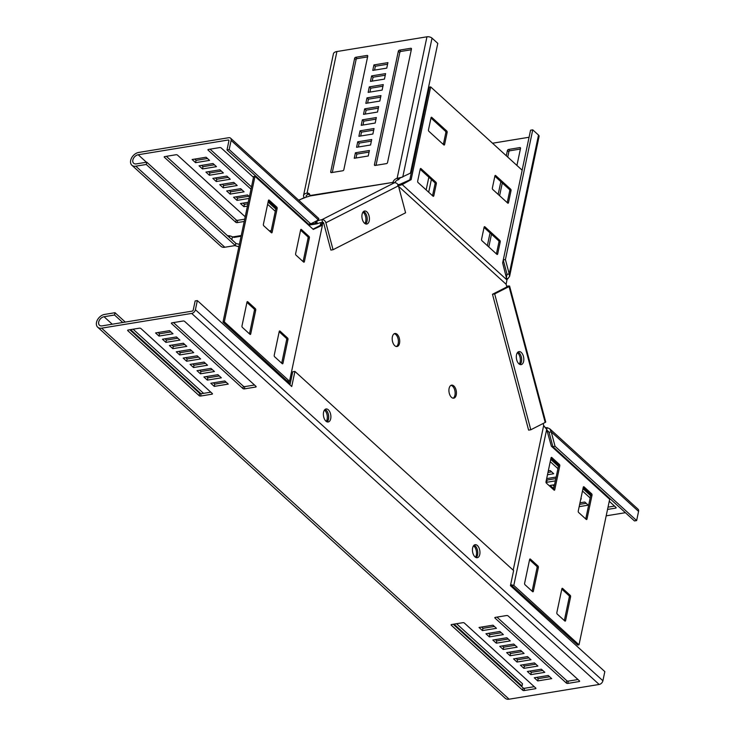 <?xml version="1.0" encoding="UTF-8"?>
<svg xmlns="http://www.w3.org/2000/svg" width="736" height="736" viewBox="0 0 736 736"><rect width="100%" height="100%" fill="white"/><g stroke="black" fill="none" stroke-linecap="round" stroke-linejoin="round"><path stroke-width="1.1" d="M326.223 421.388A6.596 3.662 80.7 0 0 324.742 410.302A6.596 3.662 80.7 0 0 324.456 410.053M364.854 223.505A6.596 3.662 80.7 0 0 363.372 212.419A6.596 3.662 80.7 0 0 362.986 212.115M364.679 212.207A6.596 3.662 80.7 0 0 363.566 211.499A6.596 3.662 -99.3 0 1 367.089 217.295A6.596 3.662 -99.3 0 1 365.59 223.91A6.596 3.662 80.7 0 0 367.209 218.279A6.596 3.662 80.7 0 0 364.679 212.207M396.345 346.518A6.596 3.662 80.7 0 0 398.397 341.035A6.596 3.662 80.7 0 0 395.839 334.549A6.596 3.662 80.7 0 0 394.248 333.712M397.155 334.337A6.596 3.662 80.7 0 0 394.892 333.5A6.596 3.662 80.7 0 0 392.196 338.615A6.596 3.662 80.7 0 0 394.763 345.69A6.596 3.662 80.7 0 0 397.017 346.527A6.596 3.662 80.7 0 0 399.722 341.403A6.596 3.662 80.7 0 0 397.155 334.337M473.506 545.808A6.596 3.662 -99.3 0 1 473.984 546.186A6.596 3.662 -99.3 0 1 475.474 557.253M474.048 545.21A6.596 3.662 -99.3 0 1 475.254 545.928M517.39 352.7A6.596 3.662 -99.3 0 1 517.767 353.004A6.596 3.662 -99.3 0 1 519.248 364.09M517.96 352.084A6.596 3.662 -99.3 0 1 519.082 352.792A6.596 3.662 -99.3 0 1 521.612 358.864A6.596 3.662 -99.3 0 1 519.993 364.495A6.596 3.662 -99.3 0 0 521.254 356.748A6.596 3.662 -99.3 0 0 517.96 352.084M450.975 385.36A6.596 3.662 -99.3 0 1 452.566 386.198A6.596 3.662 -99.3 0 1 455.124 392.684A6.596 3.662 -99.3 0 1 453.072 398.176M451.481 397.339A6.596 3.662 -99.3 0 1 448.914 390.264A6.596 3.662 -99.3 0 1 451.61 385.149A6.596 3.662 -99.3 0 1 453.873 385.986A6.596 3.662 -99.3 0 1 456.44 393.052A6.596 3.662 -99.3 0 1 453.744 398.176A6.596 3.662 -99.3 0 1 451.481 397.339M287.206 382.389L287.537 380.825M320.289 225.372L320.62 223.836L322.948 223.496L322.285 223.946L322.414 225.188L313.297 229.43L254.987 176.336L253.672 176.557L223.008 322.074L224.324 321.862L254.987 176.336M323.536 222.75L321.641 223.707M398.553 186.337L506.12 284.271L506.957 279.956L402.196 184.57L400.55 185.159L399.832 184.34L398.158 184.616L398.875 185.435L397.698 185.555M399.832 184.34L409.823 179.842L429.364 87.115L430.67 86.903L522.183 170.228L502.642 262.954L506.957 279.956M400.55 185.159L398.875 185.435M506.12 284.271L506.837 286.773M543.186 423.476L543.674 425.528L513.194 570.161M333.049 249.725L325.882 222.76L398.424 185.831L405.591 212.796L333.049 249.725L330.869 250.084L323.693 223.118L322.948 223.496M289.184 384.192L290.039 384.054L288.963 382.518L287.27 382.453M290.039 384.054L289.874 384.827M326.931 421.811A6.596 3.662 80.7 0 0 328.596 416.236A6.596 3.662 80.7 0 0 326.103 410.118M494.859 176.208L509.33 189.391A1.067 0.589 -99.3 0 1 509.717 190.826L507.224 202.639M484.058 227.461L498.53 240.644A1.067 0.589 -99.3 0 1 498.916 242.08L496.423 253.892M420.173 169.289L434.645 182.473A1.067 0.589 -99.3 0 1 435.031 183.908L432.538 195.73M430.974 118.036L445.446 131.22A1.067 0.589 -99.3 0 1 445.832 132.655L443.339 144.477M430.67 86.903L411.13 179.63L402.196 184.57M511.032 190.615L508.484 202.694A1.067 0.589 -99.3 0 1 508.079 203.219A1.067 0.589 -99.3 0 1 507.711 203.09L492.752 189.465A1.067 0.589 -99.3 0 1 492.366 188.02L494.914 175.941A1.067 0.589 -99.3 0 1 495.319 175.416A1.067 0.589 -99.3 0 1 495.678 175.545L510.646 189.17A1.067 0.589 -99.3 0 1 511.032 190.615L509.717 190.826M500.232 241.868L497.683 253.948A1.067 0.589 -99.3 0 1 497.278 254.472A1.067 0.589 -99.3 0 1 496.91 254.343L481.951 240.718A1.067 0.589 -99.3 0 1 481.565 239.274L484.113 227.194A1.067 0.589 -99.3 0 1 484.518 226.67A1.067 0.589 -99.3 0 1 484.877 226.798L499.845 240.433A1.067 0.589 -99.3 0 1 500.232 241.868L498.916 242.08M417.68 181.102L420.228 169.022A1.067 0.589 -99.3 0 1 420.633 168.498A1.067 0.589 -99.3 0 1 420.992 168.636L435.96 182.261A1.067 0.589 -99.3 0 1 436.338 183.696L433.798 195.776A1.067 0.589 -99.3 0 1 433.394 196.3A1.067 0.589 -99.3 0 1 433.026 196.172L418.066 182.546A1.067 0.589 -99.3 0 1 417.68 181.102M428.481 129.849L431.029 117.769A1.067 0.589 -99.3 0 1 431.434 117.245A1.067 0.589 -99.3 0 1 431.793 117.383L446.761 131.008A1.067 0.589 -99.3 0 1 447.138 132.443L444.599 144.523A1.067 0.589 -99.3 0 1 444.194 145.047A1.067 0.589 -99.3 0 1 443.826 144.918L428.867 131.293A1.067 0.589 -99.3 0 1 428.481 129.849M510.664 584.614L513.802 585.442L546.682 429.392L543.674 425.528M512.311 585.056L511.998 585.764L510.499 585.368M511.998 585.764L577.696 645.04L579.011 644.819L513.802 585.442M579.011 644.819L609.675 499.293L551.365 446.2L546.682 429.392M551.807 457.507L559.406 464.425A1.067 0.589 -99.3 0 1 559.783 465.87L554.769 489.661A1.067 0.589 -99.3 0 1 554.364 490.194A1.067 0.589 -99.3 0 1 554.006 490.056L546.406 483.138A1.067 0.589 -99.3 0 1 546.02 481.703L551.034 457.902A1.067 0.589 -99.3 0 1 551.439 457.378A1.067 0.589 -99.3 0 1 551.807 457.507L551.135 457.617M532.588 591.652L524.998 584.734A1.067 0.589 -99.3 0 1 524.612 583.289L529.626 559.498A1.067 0.589 -99.3 0 1 530.03 558.964A1.067 0.589 -99.3 0 1 530.398 559.102L537.988 566.021A1.067 0.589 -99.3 0 1 538.375 567.456L533.361 591.256A1.067 0.589 -99.3 0 1 532.956 591.781A1.067 0.589 -99.3 0 1 532.588 591.652M564.825 620.991L557.226 614.082A1.067 0.589 -99.3 0 1 556.839 612.637L561.862 588.846A1.067 0.589 -99.3 0 1 562.258 588.312A1.067 0.589 -99.3 0 1 562.626 588.45L570.225 595.369A1.067 0.589 -99.3 0 1 570.602 596.804L565.588 620.604A1.067 0.589 -99.3 0 1 565.184 621.129A1.067 0.589 -99.3 0 1 564.825 620.991M584.034 486.855L591.634 493.773A1.067 0.589 -99.3 0 1 592.011 495.218L586.997 519.009A1.067 0.589 -99.3 0 1 586.601 519.533A1.067 0.589 -99.3 0 1 586.233 519.404L578.634 512.486A1.067 0.589 -99.3 0 1 578.248 511.042L583.271 487.25A1.067 0.589 -99.3 0 1 583.666 486.726A1.067 0.589 -99.3 0 1 584.034 486.855L583.372 486.965M550.979 458.169L558.09 464.646A1.067 0.589 -99.3 0 1 558.477 466.081L553.518 489.615M529.57 559.765L536.682 566.232A1.067 0.589 -99.3 0 1 537.068 567.677L532.11 591.201M561.798 589.113L568.91 595.58A1.067 0.589 -99.3 0 1 569.296 597.025L564.337 620.549M583.206 487.517L590.318 493.994A1.067 0.589 -99.3 0 1 590.704 495.429L585.746 518.963M403.034 183.752L401.718 183.963M409.823 179.842L411.13 179.63M320.62 223.836L322.276 224.434M320.74 224.029L320.086 225.529L321.402 225.308M224.324 321.862L289.533 381.239L289.23 381.929L287.693 381.524L287.426 382.113M287.693 381.524L223.008 322.074M320.758 224.59L322.294 224.995M289.533 381.239L322.414 225.188M289.23 381.929L288.963 382.518M246.937 302.413L254.049 308.89A1.067 0.589 -99.3 0 1 254.435 310.325L249.476 333.859M279.174 331.761L286.286 338.238A1.067 0.589 -99.3 0 1 286.663 339.673L281.704 363.207M300.582 230.175L307.694 236.642A1.067 0.589 -99.3 0 1 308.071 238.087L303.112 261.611M268.346 200.827L275.457 207.294A1.067 0.589 -99.3 0 1 275.844 208.739L270.885 232.263M320.086 225.529L312.984 229.144M249.964 334.3L242.365 327.382A1.067 0.589 -99.3 0 1 241.978 325.947L246.992 302.146A1.067 0.589 -99.3 0 1 247.397 301.622A1.067 0.589 -99.3 0 1 247.765 301.76L255.364 308.678A1.067 0.589 -99.3 0 1 255.742 310.114L250.728 333.914A1.067 0.589 -99.3 0 1 250.323 334.438A1.067 0.589 -99.3 0 1 249.964 334.3M282.192 363.648L274.592 356.73A1.067 0.589 -99.3 0 1 274.215 355.295L279.229 331.494A1.067 0.589 -99.3 0 1 279.634 330.97A1.067 0.589 -99.3 0 1 279.993 331.108L287.592 338.026A1.067 0.589 -99.3 0 1 287.978 339.462L282.964 363.262A1.067 0.589 -99.3 0 1 282.56 363.786A1.067 0.589 -99.3 0 1 282.192 363.648M301.401 229.512L309 236.431A1.067 0.589 -99.3 0 1 309.387 237.866L304.373 261.666A1.067 0.589 -99.3 0 1 303.968 262.191A1.067 0.589 -99.3 0 1 303.6 262.053L296.001 255.144A1.067 0.589 -99.3 0 1 295.624 253.699L300.638 229.908A1.067 0.589 -99.3 0 1 301.042 229.374A1.067 0.589 -99.3 0 1 301.401 229.512L300.739 229.623M269.174 200.164L276.773 207.083A1.067 0.589 -99.3 0 1 277.15 208.518L272.136 232.318A1.067 0.589 -99.3 0 1 271.731 232.843A1.067 0.589 -99.3 0 1 271.372 232.714L263.773 225.796A1.067 0.589 -99.3 0 1 263.387 224.351L268.41 200.56A1.067 0.589 -99.3 0 1 268.806 200.026A1.067 0.589 -99.3 0 1 269.174 200.164L268.511 200.275M367.347 223.836A6.596 3.662 -99.3 0 1 366.74 224.038A6.596 3.662 -99.3 0 1 362.167 218.684A6.596 3.662 -99.3 0 1 363.989 211.214A6.596 3.662 -99.3 0 1 364.605 211.011A6.596 3.662 -99.3 0 1 369.168 216.366A6.596 3.662 -99.3 0 1 367.347 223.836M304.318 197.607A7.986 3.809 11.9 0 1 303.572 195.408A7.986 3.809 11.9 0 1 307.068 193.126A4.26 2.907 132.3 0 1 309.166 193.642A4.26 2.907 132.3 0 1 309.884 195.546L309.571 196.043A4.26 0.616 165.1 0 1 306.406 197.073A5.318 2.539 11.9 0 1 306.176 195.96A5.318 2.539 11.9 0 1 308.513 194.433A4.26 2.907 132.3 0 1 309.718 194.479M394.717 182.74A4.26 2.907 132.3 0 1 398.562 179.694L399.887 178.13L410.449 173.107L437.791 43.378L432.032 38.134A3.726 1.776 -168.1 0 0 426.954 36.8L336.904 51.538A7.986 3.809 -168.1 0 0 333.417 53.82L303.572 195.408M369.067 152.094L356.85 154.091L356.031 157.982M371.376 141.11L359.168 143.106L358.349 146.998M373.695 130.125L361.486 132.13L360.658 136.022M376.013 119.149L363.796 121.146L362.977 125.037M378.322 108.164L366.114 110.161L365.295 114.052M380.641 97.18L368.423 99.176L367.604 103.068M382.95 86.195L370.742 88.2L369.923 92.083M385.268 75.21L373.051 77.216L372.232 81.107M387.578 64.234L375.369 66.231L374.55 70.122M367.604 56.893L357.135 58.613A1.067 0.727 -47.7 0 0 356.068 59.671L332.304 172.472M411.314 49.744L400.853 51.456A1.067 0.727 -47.7 0 0 399.786 52.514L376.013 165.315M394.036 182.822L393.052 181.939A4.26 2.907 132.3 0 1 397.118 178.388L398.562 179.694M342.764 170.761A1.067 0.727 -47.7 0 0 343.832 169.703L367.742 56.212A1.067 0.727 -47.7 0 0 367.062 55.439L355.7 57.298A1.067 0.727 -47.7 0 0 354.632 58.356L330.712 171.847A1.067 0.727 -47.7 0 0 331.402 172.62L342.764 170.761M384.45 79.102L385.6 73.609L371.616 75.9L370.456 81.392L384.45 79.102M379.822 101.071L380.972 95.579L366.988 97.87L365.829 103.362L379.822 101.071M375.185 123.041L376.344 117.548L362.36 119.83L361.201 125.322L375.185 123.041M370.558 145.001L371.717 139.509L357.733 141.8L356.574 147.292L370.558 145.001M369.398 150.494L355.414 152.784L354.255 158.277L368.248 155.986L369.398 150.494M372.876 134.016L374.035 128.524L360.042 130.815L358.883 136.307L372.876 134.016M377.504 112.056L378.663 106.564L364.67 108.854L363.52 114.347L377.504 112.056M382.131 90.086L383.29 84.594L369.297 86.885L368.147 92.377L382.131 90.086M386.759 68.126L387.918 62.634L373.934 64.915L372.775 70.408L386.759 68.126M399.409 50.149A1.067 0.727 -47.7 0 0 398.342 51.207L374.431 164.689A1.067 0.727 -47.7 0 0 375.112 165.462L386.474 163.604A1.067 0.727 -47.7 0 0 387.541 162.546L411.461 49.054A1.067 0.727 -47.7 0 0 410.78 48.282L399.409 50.149L400.853 51.456M426.954 36.8L397.118 178.388L402.767 177.017L432.032 38.134M355.414 152.784L356.85 154.091M357.733 141.8L359.168 143.106M360.042 130.815L361.486 132.13M362.36 119.83L363.796 121.146M364.67 108.854L366.114 110.161M366.988 97.87L368.423 99.176M369.297 86.885L370.742 88.2M371.616 75.9L373.051 77.216M373.934 64.915L375.369 66.231M306.406 197.073L298.623 200.137M398.424 185.831A3.726 3.054 -117 0 0 394.413 182.767A4.26 0.616 165.1 0 1 392.472 182.758A4.26 0.616 165.1 0 1 392.748 182.427L309.884 195.546M232.383 236.854L231.877 239.678M235.741 243.515L239.402 244.297M323.693 223.118A1.067 0.874 -117 0 0 322.552 222.244A4.26 0.616 -14.9 0 0 317.345 223.707L316.682 221.214M325.882 222.76A3.726 3.054 -117 0 0 321.871 219.696A4.26 0.616 -14.9 0 0 317.317 220.901M229.798 235.888L229.43 237.452M234.876 245.612L238.869 246.799M392.877 182.905L392.748 182.427L309.571 196.043M227.58 235.768A4.26 2.033 11.9 0 1 232.548 236.955L234.168 237.314M308.632 225.188L316.995 223.818L315.726 223.348A4.26 2.033 11.9 0 1 315.422 222.29A4.26 2.033 11.9 0 1 317.28 221.076L317.124 220.616M310.767 223.854L229.181 149.574L231.113 140.42A3.726 2.539 -47.7 0 0 230.561 138.166L318.826 218.537L318.449 219.935L310.767 223.854L308.577 224.213L227.001 149.923L228.924 140.778A1.067 0.727 -47.7 0 0 228.243 140.006L138.193 154.744A5.318 3.625 -47.7 0 0 133.464 158.396A5.318 3.625 -47.7 0 0 133.648 163.254A5.318 3.625 -47.7 0 0 136.27 163.898L146.758 162.178L235.796 243.248L235.308 245.539L146.271 164.468L146.758 162.178M248.262 202.262L240.47 203.541L243.92 206.678L247.452 206.108M249.44 196.678L247.554 194.957L233.56 197.248L237.02 200.394L249.072 198.416M230.11 194.102L244.094 191.811L240.644 188.674L226.651 190.964L230.11 194.102L230.589 191.82L242.043 189.943M223.201 187.818L237.194 185.527L233.735 182.381L219.751 184.672L223.201 187.818L223.689 185.527L235.134 183.65M216.292 181.525L230.285 179.234L226.826 176.097L212.842 178.379L216.292 181.525L216.78 179.244L228.224 177.367M209.392 175.242L223.376 172.951L219.926 169.804L205.933 172.095L209.392 175.242L209.87 172.951L221.324 171.074M202.483 168.949L216.467 166.658L213.017 163.512L199.033 165.802L202.483 168.949L202.961 166.658L214.415 164.79M195.574 162.665L209.567 160.374L206.108 157.228L192.124 159.519L195.574 162.665L196.061 160.374L207.506 158.498M245.198 216.77L177.486 155.112A1.067 0.506 -168.1 0 0 176.033 154.735L164.671 156.593A1.067 0.506 -168.1 0 0 164.202 156.897A1.067 0.506 -168.1 0 0 164.376 157.256L235.741 222.244A1.067 0.506 -168.1 0 0 237.194 222.622L244.214 221.472M253.506 177.376L221.196 147.954A1.067 0.506 -168.1 0 0 219.751 147.577L208.38 149.436A1.067 0.506 -168.1 0 0 207.92 149.739A1.067 0.506 -168.1 0 0 208.086 150.107L251.013 189.189M267.619 204.304L275.301 211.306M230.561 138.166A3.726 2.539 -47.7 0 0 228.73 137.715L138.681 152.453A7.986 5.446 -47.7 0 0 131.588 157.936A7.986 5.446 -47.7 0 0 131.854 165.223A7.986 5.446 -47.7 0 0 135.783 166.18L146.271 164.468M166.336 156.317L236.219 219.954A1.067 0.506 -168.1 0 0 237.673 220.331L244.692 219.181M201.572 165.388L202.961 166.658M215.381 177.965L216.78 179.244M229.19 190.541L230.589 191.82M243.009 203.118L244.407 204.396L247.931 203.817M236.1 196.834L237.498 198.104L248.943 196.227M222.29 184.258L223.689 185.527M208.472 171.681L209.87 172.951M194.663 159.105L196.061 160.374M210.045 149.16L251.491 186.907M268.097 202.023L275.779 209.015M317.768 219.696L317.28 221.076L316.903 220.726M307.998 224.609L315.726 223.348L316.121 221.453M235.308 245.539L224.82 247.25A7.986 5.446 132.3 0 1 220.892 246.293L131.854 165.223M229.181 149.574L227.001 149.923M244.407 204.396L243.92 206.678M237.498 198.104L237.02 200.394M516.7 359.821A6.596 3.662 -99.3 0 1 519 351.596A6.596 3.662 -99.3 0 1 523.434 356.399A6.596 3.662 -99.3 0 1 521.134 364.624A6.596 3.662 -99.3 0 1 516.7 359.821M625.407 512.698L606.188 515.835M548.292 470.902L550.261 470.589L553.711 473.726L547.483 474.748M546.673 478.593L556.168 477.038M555.358 480.884L546.627 482.31L546.011 481.749M553.739 488.566L550.086 485.456L554.548 484.72M580.897 498.484L581.339 498.888L580.796 498.971M579.986 502.817L584.789 502.026L588.239 505.172L579.177 506.653M609.252 501.299L615.995 507.435A1.067 0.506 11.9 0 1 616.161 507.794A1.067 0.506 11.9 0 1 615.692 508.098L607.54 509.432M590.162 497.996L582.48 491.004M557.934 468.648L550.243 461.656M545.054 427.644A4.26 2.033 -168.1 0 0 547.142 427.644L546.664 429.934M554.217 486.275L552.616 485.033M551.65 471.859L547.97 472.457M555.836 478.593L547.115 480.019L546.489 479.458M586.187 503.304L579.655 504.372M614.514 506.083L608.019 507.15M590.64 495.714L582.958 488.713M558.412 466.366L550.73 459.365M546.968 430.082L549.047 432.262L551.236 431.903L555.054 446.292L636.64 520.573L634.45 520.932L552.874 446.651L555.054 446.292M547.142 427.644L549.746 428.794L551.236 431.903L638.572 511.419A3.726 2.539 -47.7 0 0 638.02 509.165L549.746 428.794M636.64 520.573L638.572 511.419M549.047 432.262L552.874 446.651M547.115 480.019L546.627 482.31M554.015 486.312L553.536 488.594M530.794 429.778L494.675 293.912L492.485 294.271L528.614 430.137L530.794 429.778L545.192 422.446A3.726 0.543 -14.9 0 0 545.735 421.995L509.606 286.12A3.726 0.543 -14.9 0 0 507.914 286.111A4.26 3.487 63 0 1 506.653 286.065M492.485 294.271L506.883 286.939M494.675 293.912L509.073 286.58A3.726 0.543 -14.9 0 0 509.606 286.12M529.083 137.246L492.531 143.226M516.93 165.444L520.527 148.368A1.067 0.727 -47.7 0 0 519.846 147.596L508.484 149.454A1.067 0.727 -47.7 0 0 507.417 150.512L506.304 155.765M500.848 181.663L498.162 194.396M490.047 232.916L487.361 245.649M506.856 279.22A4.26 2.907 132.3 0 1 507.628 279.008L506.184 277.702M520.38 149.049L509.919 150.76A1.067 0.727 -47.7 0 0 508.852 151.818L507.748 157.081M502.283 182.97L499.606 195.702M491.482 234.223L488.805 246.956M442.483 143.695L443.541 143.52M506.451 277.26L507.058 274.326L509.238 273.967L505.411 259.578L503.286 259.918M507.628 279.008L509.579 276.414L509.238 273.967L538.513 135.084A3.726 1.776 11.9 0 1 539.092 136.353L509.579 276.414M522.137 170.191L530.564 130.198L532.754 129.84L538.513 135.084M505.411 259.578L532.754 129.84M507.058 274.326L503.258 260.038M476.118 557.594A6.596 3.662 80.7 0 0 477.747 551.963A6.596 3.662 80.7 0 0 475.208 545.891A6.596 3.662 80.7 0 0 474.094 545.183M475.005 556.885A6.596 3.662 80.7 0 0 477.268 557.722A6.596 3.662 80.7 0 0 479.964 552.598A6.596 3.662 80.7 0 0 477.397 545.532A6.596 3.662 80.7 0 0 475.134 544.695A6.596 3.662 80.7 0 0 472.438 549.81A6.596 3.662 80.7 0 0 475.005 556.885M325.027 409.446A6.596 3.662 -99.3 0 1 326.14 410.164A6.596 3.662 -99.3 0 1 328.679 416.236A6.596 3.662 -99.3 0 1 327.051 421.866M328.33 409.805A6.596 3.662 -99.3 0 1 330.896 416.87A6.596 3.662 -99.3 0 1 328.201 421.986A6.596 3.662 -99.3 0 1 325.938 421.148A6.596 3.662 -99.3 0 1 323.371 414.083A6.596 3.662 -99.3 0 1 326.066 408.968A6.596 3.662 -99.3 0 1 328.33 409.805M101.632 328.164A7.986 5.446 132.3 0 1 97.704 327.207A7.986 5.446 132.3 0 1 97.428 319.921A7.986 5.446 132.3 0 1 104.521 314.438L115.009 312.717L114.531 315.008L104.043 316.728A5.318 3.625 132.3 0 0 99.314 320.381A5.318 3.625 132.3 0 0 99.489 325.238A5.318 3.625 132.3 0 0 102.111 325.873L192.16 311.135A1.067 0.727 132.3 0 0 193.228 310.077L195.16 300.932L197.34 300.573L195.417 309.727A3.726 2.539 132.3 0 1 191.682 313.426L101.632 328.164L509.119 699.2A7.986 5.446 132.3 0 1 505.19 698.234L97.704 327.207M521.217 686.173L522.017 686.044L454.029 624.137M201.029 393.769L130.566 329.608M122.756 322.497L114.531 315.008M219.291 375.949L207.837 377.816L206.439 376.547M212.382 369.656L200.928 371.533L199.539 370.254M205.473 363.363L194.028 365.24L192.63 363.97M198.564 357.08L187.119 358.956L185.72 357.678M210.809 392.168L201.103 393.76A1.067 0.506 11.9 0 1 199.658 393.374L129.766 329.746M177.845 338.21L166.4 340.087L165.002 338.818M184.754 344.503L173.31 346.371L171.911 345.101M191.664 350.787L180.21 352.664L178.811 351.394M226.191 382.232L214.746 384.109L213.348 382.84M254.518 385.02L244.821 386.602A1.067 0.506 11.9 0 1 243.368 386.225L173.484 322.589M170.945 331.927L159.491 333.794L158.093 332.525M488.465 633.337L489.854 634.607L501.308 632.73M495.365 639.621L496.763 640.9L508.217 639.023M502.274 645.914L503.672 647.183L515.117 645.316M509.183 652.206L510.582 653.476L522.026 651.599M453.229 624.266L523.112 687.902A1.067 0.506 -168.1 0 0 524.566 688.28L534.262 686.688M529.902 671.066L531.3 672.336L542.745 670.468M522.992 664.783L524.391 666.052L535.845 664.176M516.083 658.49L517.482 659.76L528.936 657.892M481.556 627.044L482.954 628.323L494.399 626.446M496.938 617.108L566.83 680.745A1.067 0.506 -168.1 0 0 568.275 681.122L577.981 679.54M536.811 677.359L538.2 678.629L549.654 676.752M509.119 699.2L599.168 684.462A3.726 2.539 132.3 0 0 602.904 680.754L604.836 671.609L510.444 585.663L513.627 570.556L294.915 371.413L292.726 371.772L289.966 384.9M294.915 371.413L291.732 386.52L197.34 300.573M217.893 374.67L221.343 377.816L207.359 380.107L203.9 376.961L217.893 374.67M210.984 368.386L214.434 371.524L200.45 373.814L197 370.677L210.984 368.386M204.074 362.094L207.534 365.24L193.54 367.531L190.09 364.384L204.074 362.094M197.174 355.81L200.624 358.947L186.64 361.238L183.181 358.092L197.174 355.81M140.916 328.532L212.29 393.521A1.067 0.506 11.9 0 1 212.456 393.88A1.067 0.506 11.9 0 1 211.986 394.183L200.624 396.051A1.067 0.506 11.9 0 1 199.171 395.664L127.806 330.685A1.067 0.506 11.9 0 1 127.641 330.317A1.067 0.506 11.9 0 1 128.101 330.013L139.472 328.155A1.067 0.506 11.9 0 1 140.916 328.532M176.456 336.941L179.906 340.087L165.913 342.378L162.463 339.232L176.456 336.941M183.356 343.224L186.815 346.371L172.822 348.662L169.372 345.515L183.356 343.224M190.265 349.517L193.715 352.664L179.731 354.954L176.272 351.808L190.265 349.517M224.802 380.963L228.252 384.109L214.259 386.391L210.809 383.254L224.802 380.963M242.889 388.507L171.516 323.527A1.067 0.506 11.9 0 1 171.35 323.168A1.067 0.506 11.9 0 1 171.819 322.865L183.181 320.997A1.067 0.506 11.9 0 1 184.635 321.384L255.999 386.363A1.067 0.506 11.9 0 1 256.165 386.731A1.067 0.506 11.9 0 1 255.705 387.035L244.334 388.893A1.067 0.506 11.9 0 1 242.889 388.507L243.368 386.225M169.547 330.648L172.997 333.794L159.013 336.085L155.554 332.939L169.547 330.648M503.36 634.607L499.91 631.46L485.926 633.751L489.376 636.898L503.36 634.607M510.269 640.9L506.819 637.753L492.826 640.044L496.285 643.181L510.269 640.9M517.178 647.183L513.728 644.037L499.735 646.328L503.185 649.474L517.178 647.183M524.087 653.476L520.628 650.33L506.644 652.62L510.094 655.758L524.087 653.476M535.744 688.04L464.379 623.061A1.067 0.506 -168.1 0 0 462.926 622.674L451.564 624.533A1.067 0.506 -168.1 0 0 451.094 624.846A1.067 0.506 -168.1 0 0 451.269 625.204L522.634 690.184A1.067 0.506 -168.1 0 0 524.087 690.57L535.449 688.712A1.067 0.506 -168.1 0 0 535.918 688.399A1.067 0.506 -168.1 0 0 535.744 688.04M544.806 672.336L541.346 669.199L527.362 671.48L530.812 674.627L544.806 672.336M537.896 666.052L534.446 662.906L520.453 665.197L523.912 668.343L537.896 666.052M530.987 659.76L527.537 656.613L513.553 658.904L517.003 662.05L530.987 659.76M496.46 628.314L493 625.177L479.016 627.458L482.466 630.605L496.46 628.314M494.978 618.047L566.343 683.036A1.067 0.506 -168.1 0 0 567.796 683.413L579.158 681.554A1.067 0.506 -168.1 0 0 579.628 681.251A1.067 0.506 -168.1 0 0 579.462 680.883L508.088 615.903A1.067 0.506 -168.1 0 0 506.644 615.526L495.273 617.384A1.067 0.506 -168.1 0 0 494.813 617.688A1.067 0.506 -168.1 0 0 494.978 618.047L495.107 617.421M551.706 678.629L548.256 675.482L534.272 677.773L537.722 680.92L551.706 678.629M522.017 686.044L522.505 683.753L456.568 623.714M203.568 393.355L133.106 329.194M125.295 322.083L115.009 312.717M159.013 336.085L159.491 333.794M214.259 386.391L214.746 384.109M179.731 354.954L180.21 352.664M172.822 348.662L173.31 346.371M165.913 342.378L166.4 340.087M186.64 361.238L187.119 358.956M193.54 367.531L194.028 365.24M200.45 373.814L200.928 371.533M207.359 380.107L207.837 377.816M537.722 680.92L538.2 678.629M482.466 630.605L482.954 628.323M517.003 662.05L517.482 659.76M523.912 668.343L524.391 666.052M530.812 674.627L531.3 672.336M510.094 655.758L510.582 653.476M503.185 649.474L503.672 647.183M496.285 643.181L496.763 640.9M489.376 636.898L489.854 634.607M511.023 584.715L510.701 585.424M431.793 117.383L431.13 117.484M444.599 144.523L443.578 144.688M447.138 132.443L445.832 132.655M446.761 131.008L445.446 131.22M420.992 168.636L420.33 168.737M433.798 195.776L432.777 195.942M436.338 183.696L435.031 183.908M435.96 182.261L434.645 182.473M497.683 253.948L496.671 254.113M499.845 240.433L498.53 240.644M484.877 226.798L484.214 226.909M508.484 202.694L507.472 202.86M510.646 189.17L509.33 189.391M495.678 175.545L495.015 175.656M276.773 207.083L275.457 207.294M277.15 208.518L275.844 208.739M272.136 232.318L271.124 232.484M309 236.431L307.694 236.642M309.387 237.866L308.071 238.087M304.373 261.666L303.352 261.832M282.964 363.262L281.943 363.428M287.978 339.462L286.663 339.673M287.592 338.026L286.286 338.238M279.993 331.108L279.33 331.218M250.728 333.914L249.716 334.08M255.742 310.114L254.435 310.325M255.364 308.678L254.049 308.89M247.765 301.76L247.094 301.87M591.634 493.773L590.318 493.994M592.011 495.218L590.704 495.429M586.997 519.009L585.985 519.174M565.588 620.604L564.576 620.77M570.602 596.804L569.296 597.025M570.225 595.369L568.91 595.58M562.626 588.45L561.954 588.561M533.361 591.256L532.349 591.422M538.375 567.456L537.068 567.677M537.988 566.021L536.682 566.232M530.398 559.102L529.727 559.213M559.406 464.425L558.09 464.646M559.783 465.87L558.477 466.081M554.769 489.661L553.757 489.826M308.513 194.433L307.068 193.126L336.904 51.538M367.062 55.439L367.77 56.074M355.7 57.298L357.135 58.613M354.632 58.356L356.068 59.671M330.712 171.847L331.54 172.601M398.342 51.207L399.786 52.514M374.431 164.689L375.25 165.444M410.78 48.282L411.479 48.926M322.552 222.244L321.871 219.696L394.413 182.767M298.825 200.33L304.032 197.68M271.225 230.626L269.413 230.929M241.242 235.538L232.548 236.955M228.942 140.64L228.243 140.006M146.418 162.233L138.193 154.744M224.82 247.25L135.783 166.18M318.449 219.935L231.113 140.42M164.505 156.63L164.376 157.256M236.219 219.954L235.741 222.244M237.673 220.331L237.194 222.622M208.214 149.472L208.086 150.107M547.05 430.284L548.9 431.977M615.857 507.316L615.692 508.098M509.073 286.58L545.192 422.446M506.35 276.902L506.966 273.994M428.683 192.216L431.37 179.483M509.919 150.76L508.484 149.454M508.852 151.818L507.417 150.512M520.545 148.23L519.846 147.596M507.914 286.111L506.81 286.672M112.268 324.217L104.043 316.728M602.904 680.754L195.417 309.727M599.168 684.462L191.682 313.426M171.516 323.527L171.654 322.902M244.334 388.893L244.821 386.602M255.705 387.035L255.87 386.244M211.986 394.183L212.152 393.401M127.806 330.685L127.935 330.059M199.171 395.664L199.658 393.374M200.624 396.051L201.103 393.76M567.796 683.413L568.275 681.122M566.343 683.036L566.83 680.745M579.158 681.554L579.324 680.763M535.449 688.712L535.615 687.921M524.087 690.57L524.566 688.28M522.634 690.184L523.112 687.902M451.269 625.204L451.398 624.579M271.078 231.334L270.048 231.5M241.095 236.238L233.827 237.434M428.84 177.183L426.153 189.916"/></g></svg>
